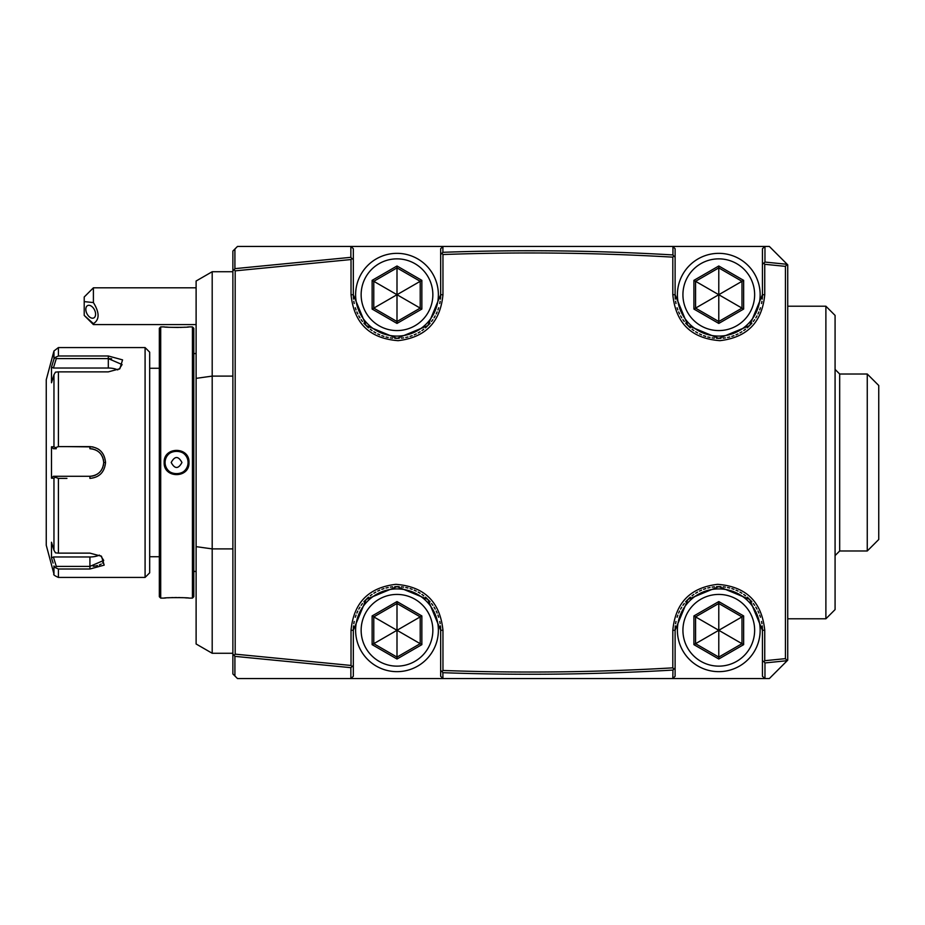 <?xml version="1.0" encoding="UTF-8"?>
<svg xmlns="http://www.w3.org/2000/svg" width="925" height="925" viewBox="0 0 925 925"><rect width="100%" height="100%" fill="white"/><g stroke="black" fill="none" stroke-linecap="round" stroke-linejoin="round"><path stroke-width="1.39" d="M55.477 477.335L58.402 478.387L58.402 553.127L55.477 552.861L53.962 550.271L53.962 478.202L56.286 476.294L53.407 476.294L89.922 476.294L56.286 476.294M66.935 478.387L58.402 478.387M145.086 347.58L149.677 352.171L149.677 572.829L145.086 577.42L145.086 347.58L58.402 347.58L58.402 355.986L108.306 355.986L122.562 359.871L119.857 368.751L108.306 371.873L58.402 371.873L58.402 446.613L89.922 446.613C99.333 447.492 104.548 452.788 105.554 462.5C104.56 472.201 99.345 477.497 89.922 478.387L89.922 476.294C98.27 475.485 102.872 470.883 103.716 462.5C102.872 454.106 98.27 449.515 89.922 448.706A13.794 13.794 0 0 1 90.731 448.729M58.402 553.127L89.922 553.127L101.473 556.249L104.178 565.129L89.922 569.014L58.402 569.014L58.402 577.42L145.086 577.42M99.368 449.851L98.177 449.018M92.893 446.902L66.935 446.613M58.402 446.613L55.477 447.665L53.962 446.798L53.962 374.729L55.477 372.139L58.402 371.873M53.962 478.202L51.499 478.202L51.499 446.798L53.407 448.706L56.286 448.706L55.477 447.665M56.286 448.706L53.407 448.706M51.499 478.202L53.407 476.294M53.072 563.082L51.812 558.954M100.744 555.798L103.716 560.434L89.922 566.389L56.286 566.389L53.407 556.977L51.499 557.937L51.499 542.235L53.962 550.271M56.286 566.389L55.477 567.696L53.962 565.961L53.962 574.02L46.25 545.241L46.25 379.759L53.962 350.98L58.402 347.58M111.624 358.761L109.497 358.634M53.962 374.729L51.499 382.765L51.499 367.063L53.962 359.039L55.477 357.304L53.962 359.039L53.962 350.98M58.402 355.986L55.477 357.304L56.286 358.611L108.306 358.611L122.1 364.566L119.128 369.202M51.499 446.798L53.962 446.798M91.552 448.81A13.794 13.794 0 0 1 92.361 448.926M92.442 448.937A13.794 13.794 0 0 1 93.182 449.099M94.766 449.585A13.794 13.794 0 0 1 95.541 449.908M97.021 450.683A13.794 13.794 0 0 1 97.726 451.134M99.044 452.163A13.794 13.794 0 0 1 100.883 454.129M101.264 454.661A13.794 13.794 0 0 1 101.727 455.366M102.502 456.846A13.794 13.794 0 0 1 102.814 457.621M103.311 459.205A13.794 13.794 0 0 1 103.612 460.847M103.681 461.667A13.794 13.794 0 0 1 103.681 463.333M103.612 464.153A13.794 13.794 0 0 1 103.311 465.795M102.814 467.379A13.794 13.794 0 0 1 102.502 468.154M101.727 469.634A13.794 13.794 0 0 1 101.264 470.339M99.646 472.282A13.794 13.794 0 0 1 99.044 472.837M97.726 473.866A13.794 13.794 0 0 1 97.021 474.317M95.541 475.092A13.794 13.794 0 0 1 93.98 475.681M93.182 475.901A13.794 13.794 0 0 1 92.5 476.051M92.373 476.074A13.794 13.794 0 0 1 91.552 476.19M90.731 476.271A13.794 13.794 0 0 1 89.922 476.294M51.499 367.063L53.407 368.023L56.286 358.611M53.407 368.023L108.306 368.023A13.794 6.891 180 0 1 117.764 369.896M55.477 567.696L58.402 569.014M89.922 569.014L89.945 566.389M93.182 566.25L95.148 566.007M96.096 565.846L97.483 565.545M99.333 564.978L101.172 564.1M102.536 563.059L103.392 561.868M53.407 556.977L89.922 556.977A13.794 6.891 0 0 0 99.38 555.104M159.331 328.271L159.331 596.729L160.707 598.105L160.707 326.895L159.331 328.271M164.164 462.5C163.448 446.37 189.706 446.37 188.989 462.5C189.706 478.63 163.436 478.63 164.164 462.5L165.078 462.5C164.361 447.677 188.781 447.677 188.064 462.5C188.781 477.323 164.361 477.323 165.078 462.5A11.493 11.493 0 0 1 176.571 451.007A11.493 11.493 0 0 1 188.064 462.5A11.493 11.493 0 0 1 176.571 473.993A11.493 11.493 0 0 1 165.078 462.5M192.435 326.895L193.811 328.271L193.811 596.729L192.435 598.105L192.435 326.895L188.989 326.895C189.694 327.519 163.436 327.519 164.164 326.895L164.604 326.93M165.737 327.034L168.338 327.219M169.795 327.3L178.421 327.45M180.017 327.427L181.797 327.369M183.347 327.3L184.85 327.207M187.417 327.022L188.538 326.93M160.707 598.105L164.164 598.105C163.448 597.481 189.718 597.481 188.989 598.105L188.538 598.07M187.417 597.978L184.838 597.793M183.347 597.7L181.774 597.631M180.017 597.573L178.421 597.55M176.571 597.527L174.721 597.55M173.125 597.573L171.368 597.631M169.795 597.7L168.315 597.793M165.737 597.966L164.604 598.07M171.206 462.5C174.779 469.125 178.363 469.125 181.948 462.5C178.363 455.875 174.779 455.875 171.206 462.5M196.112 546.64L196.112 643.985L212.195 653.27L212.195 548.895L196.112 546.64L196.112 378.36L212.195 376.105L212.195 271.73L196.112 281.015L196.112 378.36M232.88 548.895L212.195 548.895L212.195 376.105L232.88 376.105M672.81 678.557L237.482 678.557L232.88 673.955L232.88 251.045L237.482 246.443L769.346 246.443L787.73 264.827L787.73 660.173L769.346 678.557L672.81 678.557L672.938 670.07L675.111 667.85L675.111 676.256L672.938 678.43M787.175 264.272L785.429 266.365L785.429 658.635L787.175 660.728M785.429 266.365L764.744 264.284L764.744 294.717C762.142 322.154 747.192 337.475 719.916 340.666C691.449 338.538 675.747 323.218 672.81 294.717L672.81 257.15C596.232 252.664 519.619 251.785 442.959 254.525L442.959 294.717C440.358 322.154 425.408 337.475 398.132 340.666C369.665 338.538 353.963 323.218 351.026 294.717L351.026 259.543L235.181 270.852L235.181 654.148L351.026 665.457L351.026 630.283C353.639 602.846 368.578 587.525 395.854 584.334C424.321 586.462 440.022 601.782 442.959 630.283L442.959 670.475C519.619 673.215 596.232 672.336 672.81 667.85L672.81 630.283C675.412 602.846 690.362 587.525 717.638 584.334C746.105 586.462 761.807 601.782 764.744 630.283L764.744 660.716L785.429 658.635M235.181 654.148L234.198 655.328L232.88 654.148M232.88 270.852L234.198 269.672L235.181 270.852M234.915 675.99L234.915 656.357L350.864 667.665L353.327 665.457L353.327 676.256L351.026 678.557M234.915 656.357L234.198 655.328M351.026 665.457L351.801 666.52M350.864 667.665L350.864 678.557M353.327 665.457L353.327 630.283L366.115 599.412L396.998 586.612L427.87 599.412L440.67 630.283A43.672 43.672 0 0 0 440.439 625.867M440.161 623.67A43.672 43.672 0 0 0 439.768 621.496M438.658 617.218A43.672 43.672 0 0 0 437.941 615.125M437.12 613.067A43.672 43.672 0 0 0 436.207 611.055M435.178 609.089A43.672 43.672 0 0 0 434.056 607.182M432.842 605.343A43.672 43.672 0 0 0 431.524 603.551M430.125 601.84A43.672 43.672 0 0 0 428.645 600.198M427.084 598.637A43.672 43.672 0 0 0 425.442 597.157M423.719 595.758A43.672 43.672 0 0 0 421.939 594.44M420.089 593.226A43.672 43.672 0 0 0 418.192 592.104M416.227 591.075A43.672 43.672 0 0 0 414.215 590.15M412.157 589.341A43.672 43.672 0 0 0 410.064 588.624M407.937 588.011A43.672 43.672 0 0 0 405.786 587.514M403.612 587.121A43.672 43.672 0 0 0 401.415 586.843M399.207 586.67A43.672 43.672 0 0 0 396.998 586.612M396.258 586.623A43.672 43.672 0 0 0 394.778 586.67M392.582 586.843A43.672 43.672 0 0 0 390.385 587.121M388.199 587.514A43.672 43.672 0 0 0 386.049 588.011M383.921 588.624A43.672 43.672 0 0 0 381.828 589.341M379.77 590.15A43.672 43.672 0 0 0 377.758 591.075M375.804 592.104A43.672 43.672 0 0 0 373.897 593.226M372.047 594.44A43.672 43.672 0 0 0 370.266 595.758M368.543 597.157A43.672 43.672 0 0 0 366.901 598.637M365.34 600.198A43.672 43.672 0 0 0 363.86 601.84M362.461 603.551A43.672 43.672 0 0 0 361.155 605.343M359.929 607.182A43.672 43.672 0 0 0 358.808 609.089M357.79 611.055A43.672 43.672 0 0 0 356.865 613.067M356.044 615.125A43.672 43.672 0 0 0 355.327 617.218M354.217 621.496A43.672 43.672 0 0 0 353.824 623.67M353.547 625.867A43.672 43.672 0 0 0 353.327 630.283L351.026 630.283M442.959 630.283L440.67 630.283L440.67 670.475L442.069 671.608L442.959 670.475M442.069 671.608L442.878 672.695L442.925 678.557L440.67 676.256L440.67 670.475M396.998 588.913A41.371 41.371 0 0 1 438.369 630.283A41.371 41.371 0 0 1 396.998 671.654A41.371 41.371 0 0 1 355.616 630.283A41.371 41.371 0 0 1 396.998 588.913M396.998 594.428A35.855 35.855 0 0 0 361.143 630.283A35.855 35.855 0 0 0 396.998 666.139A35.855 35.855 0 0 0 432.854 630.283A35.855 35.855 0 0 0 396.998 594.428M396.998 659.005L421.858 644.644L421.858 615.934L396.998 601.574L372.127 615.934L372.127 644.644L396.998 659.005L396.998 657.097L420.204 643.684L420.204 616.882L396.998 603.482L373.781 616.882L373.781 643.684L396.998 657.097L396.998 630.422M372.127 644.644L396.883 630.353M372.127 615.934L396.883 630.226M396.998 601.574L396.998 630.156M421.858 615.934L397.114 630.226M421.858 644.644L397.114 630.353M442.878 672.695C519.607 675.435 596.29 674.556 672.938 670.07M672.81 667.85L673.724 668.995M675.111 667.85L675.111 630.283L687.899 599.412L718.783 586.612L749.655 599.412L762.443 630.283A43.672 43.672 0 0 0 762.223 625.867M761.946 623.67A43.672 43.672 0 0 0 761.553 621.496M760.442 617.218A43.672 43.672 0 0 0 759.726 615.125M758.905 613.067A43.672 43.672 0 0 0 757.98 611.055M756.962 609.089A43.672 43.672 0 0 0 755.841 607.182M754.627 605.343A43.672 43.672 0 0 0 753.308 603.551M751.909 601.84A43.672 43.672 0 0 0 750.429 600.198M748.868 598.637A43.672 43.672 0 0 0 747.227 597.157M745.504 595.758A43.672 43.672 0 0 0 743.723 594.44M741.873 593.226A43.672 43.672 0 0 0 739.965 592.104M738.011 591.075A43.672 43.672 0 0 0 735.999 590.15M733.941 589.341A43.672 43.672 0 0 0 731.848 588.624M729.721 588.011A43.672 43.672 0 0 0 727.57 587.514M725.397 587.121A43.672 43.672 0 0 0 723.2 586.843M720.991 586.67A43.672 43.672 0 0 0 718.783 586.612M718.031 586.623A43.672 43.672 0 0 0 716.563 586.67M714.354 586.843A43.672 43.672 0 0 0 712.169 587.121M709.984 587.514A43.672 43.672 0 0 0 707.833 588.011M705.706 588.624A43.672 43.672 0 0 0 703.613 589.341M701.555 590.15A43.672 43.672 0 0 0 699.543 591.075M697.589 592.104A43.672 43.672 0 0 0 695.681 593.226M693.831 594.44A43.672 43.672 0 0 0 692.05 595.758M690.327 597.157A43.672 43.672 0 0 0 688.686 598.637M687.125 600.198A43.672 43.672 0 0 0 685.645 601.84M684.246 603.551A43.672 43.672 0 0 0 682.939 605.343M681.713 607.182A43.672 43.672 0 0 0 680.592 609.089M679.574 611.055A43.672 43.672 0 0 0 678.649 613.067M677.828 615.125A43.672 43.672 0 0 0 677.112 617.218M676.002 621.496A43.672 43.672 0 0 0 675.608 623.67M675.331 625.867A43.672 43.672 0 0 0 675.111 630.283L672.81 630.283M764.744 678.557L762.443 676.256L762.443 660.716L764.004 661.768L764.744 660.716M764.744 630.283L762.443 630.283L762.443 660.716M764.963 678.557L764.963 662.936L764.004 661.768M764.963 662.936L787.187 660.693M718.783 588.913A41.371 41.371 0 0 1 760.153 630.283A41.371 41.371 0 0 1 718.783 671.654A41.371 41.371 0 0 1 677.401 630.283A41.371 41.371 0 0 1 718.783 588.913M718.783 594.428A35.855 35.855 0 0 0 682.928 630.283A35.855 35.855 0 0 0 718.783 666.139A35.855 35.855 0 0 0 754.638 630.283A35.855 35.855 0 0 0 718.783 594.428M718.783 659.005L743.642 644.644L743.642 615.934L718.783 601.574L693.912 615.934L693.912 644.644L718.783 659.005L718.783 657.097L741.989 643.684L741.989 616.882L718.783 603.482L695.565 616.882L695.565 643.684L718.783 657.097L718.783 630.422M693.912 644.644L718.667 630.353M693.912 615.934L718.667 630.226M718.783 601.574L718.783 630.156M743.642 615.934L718.887 630.226M743.642 644.644L718.887 630.353M350.864 246.443L350.864 257.335L234.915 268.643L234.915 249.01M234.915 268.643L234.198 269.672M350.864 257.335L351.801 258.48L351.026 259.543M351.026 246.443L353.327 248.744L353.327 259.543L351.801 258.48M440.439 299.133A43.672 43.672 0 0 0 440.67 294.717L427.87 325.588L396.998 338.388L366.115 325.588L353.327 294.717A43.672 43.672 0 0 0 353.547 299.133M353.824 301.33A43.672 43.672 0 0 0 354.217 303.504M355.327 307.782A43.672 43.672 0 0 0 356.044 309.875M356.865 311.933A43.672 43.672 0 0 0 357.79 313.945M358.808 315.911A43.672 43.672 0 0 0 359.929 317.818M361.155 319.657A43.672 43.672 0 0 0 362.461 321.449M363.86 323.16A43.672 43.672 0 0 0 365.34 324.802M366.901 326.363A43.672 43.672 0 0 0 368.543 327.843M370.266 329.242A43.672 43.672 0 0 0 372.047 330.56M373.897 331.774A43.672 43.672 0 0 0 375.804 332.896M377.758 333.925A43.672 43.672 0 0 0 379.77 334.85M381.828 335.659A43.672 43.672 0 0 0 383.921 336.376M386.049 336.989A43.672 43.672 0 0 0 388.199 337.486M390.385 337.879A43.672 43.672 0 0 0 392.582 338.157M394.778 338.33A43.672 43.672 0 0 0 396.998 338.388M397.738 338.377A43.672 43.672 0 0 0 399.207 338.33M401.415 338.157A43.672 43.672 0 0 0 403.612 337.879M405.786 337.486A43.672 43.672 0 0 0 407.937 336.989M410.064 336.376A43.672 43.672 0 0 0 412.157 335.659M414.215 334.85A43.672 43.672 0 0 0 416.227 333.925M418.192 332.896A43.672 43.672 0 0 0 420.089 331.774M421.939 330.56A43.672 43.672 0 0 0 423.719 329.242M425.442 327.843A43.672 43.672 0 0 0 427.084 326.363M428.645 324.802A43.672 43.672 0 0 0 430.125 323.16M431.524 321.449A43.672 43.672 0 0 0 432.842 319.657M434.056 317.818A43.672 43.672 0 0 0 435.178 315.911M436.207 313.945A43.672 43.672 0 0 0 437.12 311.933M437.941 309.875A43.672 43.672 0 0 0 438.658 307.782M439.768 303.504A43.672 43.672 0 0 0 440.161 301.33M762.223 299.133A43.672 43.672 0 0 0 762.443 294.717L749.655 325.588L718.783 338.388L687.899 325.588L675.111 294.717L675.111 248.744L672.938 246.57L672.938 254.93C596.29 250.444 519.607 249.565 442.878 252.305L442.925 246.443L440.67 248.744L440.67 294.717L442.959 294.717M442.878 252.305L440.67 254.525M672.938 254.93L673.724 256.005L672.81 257.15M442.959 254.525L442.069 253.392M672.81 294.717L675.111 294.717A43.672 43.672 0 0 0 675.331 299.133M675.608 301.33A43.672 43.672 0 0 0 676.002 303.504M677.112 307.782A43.672 43.672 0 0 0 677.828 309.875M678.649 311.933A43.672 43.672 0 0 0 679.574 313.945M680.592 315.911A43.672 43.672 0 0 0 681.713 317.818M682.939 319.657A43.672 43.672 0 0 0 684.246 321.449M685.645 323.16A43.672 43.672 0 0 0 687.125 324.802M688.686 326.363A43.672 43.672 0 0 0 690.327 327.843M692.05 329.242A43.672 43.672 0 0 0 693.831 330.56M695.681 331.774A43.672 43.672 0 0 0 697.589 332.896M699.543 333.925A43.672 43.672 0 0 0 701.555 334.85M703.613 335.659A43.672 43.672 0 0 0 705.706 336.376M707.833 336.989A43.672 43.672 0 0 0 709.984 337.486M712.169 337.879A43.672 43.672 0 0 0 714.354 338.157M716.563 338.33A43.672 43.672 0 0 0 718.783 338.388M719.523 338.377A43.672 43.672 0 0 0 720.991 338.33M723.2 338.157A43.672 43.672 0 0 0 725.385 337.879M727.57 337.486A43.672 43.672 0 0 0 729.721 336.989M731.848 336.376A43.672 43.672 0 0 0 733.941 335.659M735.999 334.85A43.672 43.672 0 0 0 738.011 333.925M739.965 332.896A43.672 43.672 0 0 0 741.873 331.774M743.723 330.56A43.672 43.672 0 0 0 745.504 329.242M747.227 327.843A43.672 43.672 0 0 0 748.868 326.363M750.429 324.802A43.672 43.672 0 0 0 751.909 323.16M753.308 321.449A43.672 43.672 0 0 0 754.615 319.657M755.841 317.818A43.672 43.672 0 0 0 756.962 315.911M757.98 313.945A43.672 43.672 0 0 0 758.905 311.933M759.726 309.875A43.672 43.672 0 0 0 760.442 307.782M761.553 303.504A43.672 43.672 0 0 0 761.946 301.33M764.744 246.443L762.443 248.744L762.443 294.717L764.744 294.717M787.187 264.307L764.963 262.064L764.963 246.443M764.963 262.064L762.443 264.284M764.744 264.284L764.004 263.232M675.111 257.15L673.724 256.005M718.783 253.346A41.371 41.371 0 0 1 760.153 294.717A41.371 41.371 0 0 1 718.783 336.087A41.371 41.371 0 0 1 677.401 294.717A41.371 41.371 0 0 1 718.783 253.346M718.783 258.861A35.855 35.855 0 0 0 682.928 294.717A35.855 35.855 0 0 0 718.783 330.572A35.855 35.855 0 0 0 754.638 294.717A35.855 35.855 0 0 0 718.783 258.861M718.783 323.426L743.642 309.066L743.642 280.356L718.783 265.995L693.912 280.356L693.912 309.066L718.783 323.426L718.783 321.518L741.989 308.118L741.989 281.316L718.783 267.903L695.565 281.316L695.565 308.118L718.783 321.518L718.783 294.844M693.912 309.066L718.667 294.774M693.912 280.356L718.667 294.647M718.783 265.995L718.783 294.578M743.642 280.356L718.887 294.647M743.642 309.066L718.887 294.774M351.026 294.717L353.327 294.717L353.327 259.543M396.998 253.346A41.371 41.371 0 0 1 438.369 294.717A41.371 41.371 0 0 1 396.998 336.087A41.371 41.371 0 0 1 355.616 294.717A41.371 41.371 0 0 1 396.998 253.346M396.998 258.861A35.855 35.855 0 0 0 361.143 294.717A35.855 35.855 0 0 0 396.998 330.572A35.855 35.855 0 0 0 432.854 294.717A35.855 35.855 0 0 0 396.998 258.861M396.998 323.426L421.858 309.066L421.858 280.356L396.998 265.995L372.127 280.356L372.127 309.066L396.998 323.426L396.998 321.518L420.204 308.118L420.204 281.316L396.998 267.903L373.781 281.316L373.781 308.118L396.998 321.518L396.998 294.844M372.127 309.066L396.883 294.774M372.127 280.356L396.883 294.647M396.998 265.995L396.998 294.578M421.858 280.356L397.114 294.647M421.858 309.066L397.114 294.774M787.73 306.21L825.886 306.21L825.886 618.79L787.73 618.79M825.886 306.21L835.078 315.402L835.078 609.598L825.886 618.79M867.257 550.988L878.75 539.495L878.75 385.505L867.257 374.012L867.257 550.988L839.68 550.988L839.68 374.012L835.078 369.41M93.402 287.814L93.402 302.567L84.21 301.608L84.21 297.006L93.402 287.814L196.112 287.814M84.21 315.402L93.402 323.634L93.402 324.594L84.21 315.402L84.21 301.608M93.402 323.634C99.646 319.738 99.646 312.719 93.402 302.567M95.587 314.188A6.891 4.22 63.4 0 1 93.795 317.922A6.891 4.22 63.4 0 1 88.615 316.107A6.891 4.22 63.4 0 1 85.828 309.32A6.891 4.22 63.4 0 1 87.621 305.585A6.891 4.22 63.4 0 1 92.801 307.401A6.891 4.22 63.4 0 1 95.587 314.188M89.922 446.613L89.922 448.706M105.554 462.5L103.716 462.5M108.306 355.986L108.306 368.023M89.922 566.389L89.922 556.977M188.989 462.5L188.064 462.5M53.962 574.02C53.06 574.587 54.54 575.72 58.402 577.42M149.677 368.266L159.331 368.266M164.164 326.895L160.707 326.895M192.435 598.105L188.989 598.105M193.811 353.558L196.112 353.558M193.811 571.442L196.112 571.442M839.68 550.988L835.078 555.59M867.257 374.012L839.68 374.012M196.112 324.594L93.402 324.594M232.88 271.73L212.195 271.73M232.88 653.27L212.195 653.27M149.677 556.734L159.331 556.734"/></g></svg>
